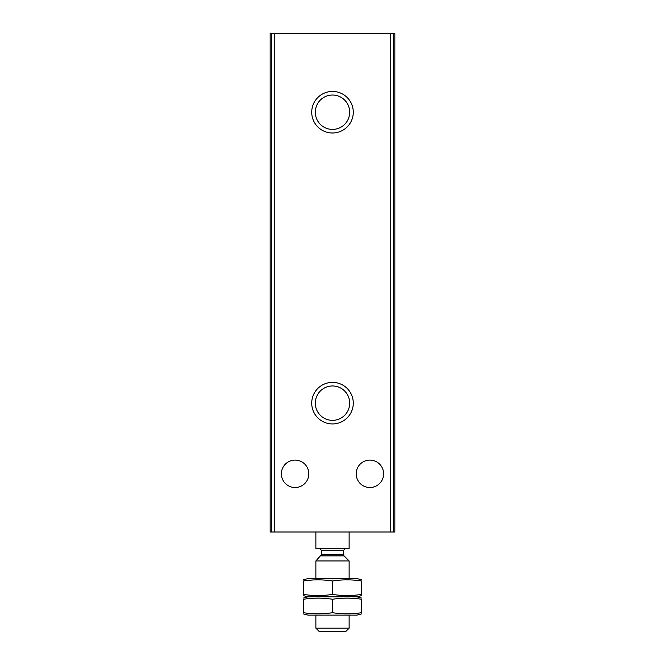 <?xml version="1.0" encoding="UTF-8"?>
<svg xmlns="http://www.w3.org/2000/svg" width="665" height="665" viewBox="0 0 665 665"><rect width="100%" height="100%" fill="white"/><g stroke="black" fill="none" stroke-linecap="round" stroke-linejoin="round"><path stroke-width="1" d="M369.906 460.097A13.716 13.716 0 0 1 381.785 480.67A13.716 13.716 0 0 1 358.028 480.67A13.716 13.716 0 0 1 369.906 460.097M295.094 460.097A13.716 13.716 0 0 1 306.972 480.67A13.716 13.716 0 0 1 283.215 480.67A13.716 13.716 0 0 1 295.094 460.097M270.156 33.25L270.156 532L394.844 532L394.844 33.25L270.156 33.25M332.5 91.438A20.781 20.781 0 0 1 350.497 122.609A20.781 20.781 0 0 1 314.503 122.609A20.781 20.781 0 0 1 332.5 91.438M332.5 382.375A20.781 20.781 0 0 1 350.497 413.547A20.781 20.781 0 0 1 314.503 413.547A20.781 20.781 0 0 1 332.5 382.375M332.5 385.974A17.182 17.182 0 0 1 347.379 411.751A17.182 17.182 0 0 1 317.621 411.751A17.182 17.182 0 0 1 332.5 385.974M332.5 95.037A17.182 17.182 0 0 1 347.379 120.814A17.182 17.182 0 0 1 317.621 120.814A17.182 17.182 0 0 1 332.5 95.037M315.875 532L315.875 548.625L349.125 548.625L349.125 532M349.125 628.176L315.875 628.176L319.449 631.75L345.551 631.75L349.125 628.184L349.125 615.125M315.875 578.55L315.875 560.936L349.125 560.936L349.125 578.55M315.875 628.176L315.875 615.125M319.757 548.625L321.419 550.288L321.419 554.71L315.875 560.936M303.406 613.903L307.978 615.125L357.022 615.125L361.594 613.903M361.594 612.698C361.594 614.277 361.594 614.277 361.594 612.698C351.893 614.194 342.201 614.194 332.5 612.698C322.799 614.194 313.107 614.194 303.406 612.698C303.406 614.277 303.406 614.277 303.406 612.698L303.406 599.265C313.107 597.769 322.799 597.769 332.5 599.265C342.201 597.769 351.893 597.769 361.594 599.265C361.594 597.685 361.594 597.685 361.594 599.265L361.594 612.698M361.594 595.616L357.022 596.837L307.978 596.837L357.022 596.837L361.594 598.059M303.406 599.265C303.406 597.685 303.406 597.685 303.406 599.265M332.5 612.698L332.5 599.265M303.406 598.059L307.978 596.837L303.406 595.616M361.594 594.41C361.594 595.99 361.594 595.99 361.594 594.41C351.893 595.907 342.201 595.907 332.5 594.41C322.799 595.907 313.107 595.907 303.406 594.41C303.406 595.99 303.406 595.99 303.406 594.41L303.406 580.977C313.107 579.481 322.799 579.481 332.5 580.977C342.201 579.481 351.893 579.481 361.594 580.977C361.594 579.398 361.594 579.398 361.594 580.977L361.594 594.41M303.406 579.772L307.978 578.55L357.022 578.55L361.594 579.772M303.406 580.977C303.406 579.398 303.406 579.398 303.406 580.977M332.5 594.41L332.5 580.977M274.238 33.25L274.238 532M390.762 33.25L390.762 532M393.323 33.25L393.323 532M271.677 33.25L271.677 532M320.929 555.882L344.071 555.882L349.125 560.936M321.419 554.71L343.581 554.71L344.071 555.882M321.419 550.288L343.581 550.288L345.243 548.625M343.581 554.71L343.581 550.288"/></g></svg>
